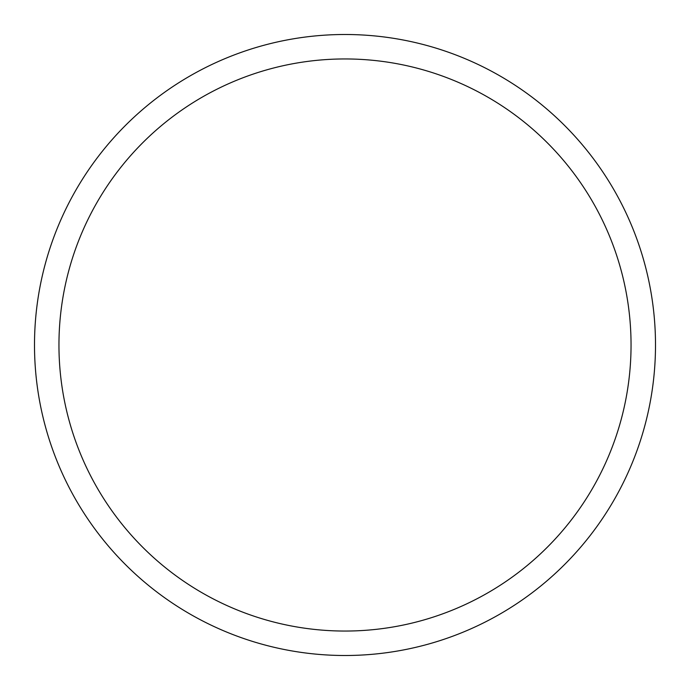 <?xml version="1.0" encoding="UTF-8"?>
<svg xmlns="http://www.w3.org/2000/svg" width="690" height="690" viewBox="0 0 690 690"><rect width="100%" height="100%" fill="white"/><g stroke="black" fill="none" stroke-linecap="round" stroke-linejoin="round"><path stroke-width="1.03" d="M58.952 345A286.048 286.048 0 0 0 345 631.048A286.048 286.048 0 0 0 631.048 345A286.048 286.048 0 0 0 345 58.952A286.048 286.048 0 0 0 58.952 345M655.5 345A310.5 310.5 0 0 0 345 34.5A310.5 310.5 0 0 0 34.5 345A310.5 310.5 0 0 0 345 655.5A310.5 310.5 0 0 0 655.5 345"/></g></svg>
